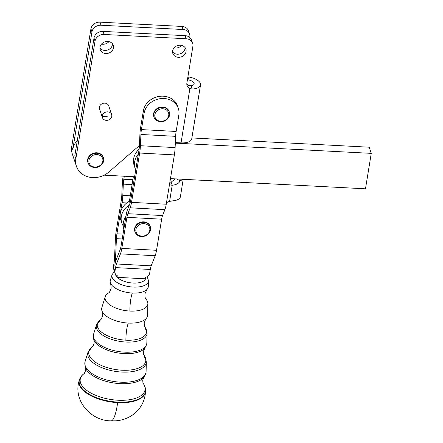 <?xml version="1.0" encoding="UTF-8"?>
<svg xmlns="http://www.w3.org/2000/svg" width="443" height="443" viewBox="0 0 443 443"><rect width="100%" height="100%" fill="white"/><g stroke="black" fill="none" stroke-linecap="round" stroke-linejoin="round"><path stroke-width="0.66" d="M108.64 292.901A21.641 9.89 9.4 0 0 105.251 296.622L101.851 307.58A23.213 10.61 9.4 0 0 101.929 310.792A23.213 10.61 9.4 0 0 102.206 311.49A23.213 10.61 9.4 0 0 128.293 323.074A23.213 10.61 9.4 0 0 145.974 318.711A23.213 10.61 9.4 0 0 147.569 315.123L147.868 303.654A21.641 9.89 9.4 0 0 147.591 301.888A21.641 9.89 9.4 0 0 145.858 299.042L145.819 298.997M110.423 282.856A19.276 8.81 9.4 0 0 110.65 283.431A19.276 8.81 9.4 0 0 132.313 293.05A19.276 8.81 9.4 0 0 146.993 289.429A19.276 8.81 9.4 0 0 148.316 286.449L148.466 280.74A18.49 8.45 9.4 0 1 133.11 287.07A18.49 8.45 9.4 0 1 112.112 277.29A18.49 8.45 9.4 0 1 112.051 274.732L110.357 280.186A19.276 8.81 9.4 0 0 110.423 282.856M105.251 296.622A21.641 9.89 9.4 0 0 105.329 299.618A21.641 9.89 9.4 0 0 129.899 311.064A21.641 9.89 9.4 0 0 147.868 303.654M129.35 204.937A17.77 15.367 161.5 0 0 121.825 223.023L120.795 219.944A17.77 15.367 -18.5 0 1 120.297 213.382L116.93 233.788A9.696 2.021 -86.9 0 0 116.431 238.661L115.545 257.981A14.541 3.035 93.1 0 1 114.803 265.291A14.541 3.035 -86.9 0 1 116.166 259.842L120.131 249.741A9.696 2.021 93.1 0 0 121.039 246.103L126.172 215.016A14.541 3.035 -86.9 0 1 127.534 209.561L129.849 203.68A9.696 2.021 93.1 0 0 130.757 200.042L138.897 150.725A9.696 2.021 93.1 0 0 139.39 145.852L139.91 134.594A14.541 3.035 -86.9 0 1 140.653 127.285L143.366 110.855L144.136 113.164L141.422 129.594A9.696 2.021 -86.9 0 0 140.929 134.467L140.409 145.725A14.541 3.035 93.1 0 1 139.667 153.034L131.527 202.351A14.541 3.035 93.1 0 1 130.164 207.806L127.85 213.687A9.696 2.021 -86.9 0 0 126.942 217.325L121.814 248.412A14.541 3.035 93.1 0 1 120.446 253.867L116.481 263.967L151.19 265.833A9.696 2.021 -86.9 0 0 150.282 269.471L149.645 273.342A4.845 4.192 -18.5 0 1 147.763 276.277A4.845 4.192 -18.5 0 1 146.672 276.897A4.845 4.192 161.5 0 0 144.678 278.365A4.845 4.192 161.5 0 0 144.368 278.78L118.336 277.379A4.845 4.192 161.5 0 0 118.314 277.307A4.845 4.192 161.5 0 0 118.17 276.936A4.845 4.192 161.5 0 0 116.692 275.286A4.845 4.192 -18.5 0 1 115.822 274.555A4.845 4.192 -18.5 0 1 115.069 273.265A4.845 4.192 -18.5 0 1 114.931 271.476L113.391 266.858L114.028 262.981A9.696 2.021 93.1 0 0 114.527 258.108L115.413 238.788A14.541 3.035 -86.9 0 1 116.16 231.479L121.288 200.386A9.696 2.021 93.1 0 0 121.786 195.513L122.301 184.255A14.541 3.035 -86.9 0 1 123.049 176.945L123.176 176.159M111.813 116.022A4.845 4.192 -18.5 0 1 107.549 120.286A4.845 4.192 -18.5 0 1 102.444 117.639A4.845 4.192 -18.5 0 1 102.267 116.182A4.845 4.192 -18.5 0 1 106.53 111.924A4.845 4.192 -18.5 0 1 111.636 114.571A4.845 4.192 -18.5 0 1 111.813 116.022M102.444 117.639L99.537 108.939A4.845 4.192 -18.5 0 1 99.359 107.483A4.845 4.192 -18.5 0 1 103.629 103.225A4.845 4.192 -18.5 0 1 108.734 105.871L111.636 114.571M183.197 179.293L180.395 196.758A12.925 5.92 9.1 0 1 172.859 200.829L169.608 201.382A9.696 8.384 161.5 0 0 166.479 202.739M123.852 229.092A17.77 15.367 -18.5 0 1 123.37 222.685A17.77 15.367 -18.5 0 1 125.956 216.311M143.366 110.855A17.77 15.367 -18.5 0 1 150.266 100.101A17.77 15.367 -18.5 0 1 177.577 106.159L178.346 108.469A17.77 15.367 -18.5 0 1 178.845 115.03L176.131 131.46A9.696 2.021 -86.9 0 0 175.638 136.333L140.929 134.467M144.136 113.164A17.77 15.367 -18.5 0 1 151.041 102.411A17.77 15.367 -18.5 0 1 178.346 108.469M110.794 51.986A6.866 5.936 161.5 0 0 113.258 45.302A6.866 5.936 161.5 0 0 102.698 42.965A6.866 5.936 161.5 0 0 100.04 47.124A6.866 5.936 161.5 0 0 100.234 49.649A6.866 5.936 161.5 0 0 110.794 51.986M112.494 43.846A6.866 5.936 -18.5 0 1 109.764 48.907A6.866 5.936 -18.5 0 1 99.968 48.027M180.323 45.241A6.866 5.936 161.5 0 0 172.831 53.442A6.866 5.936 161.5 0 0 173.905 55.281A6.866 5.936 161.5 0 0 182.355 56.422A6.866 5.936 161.5 0 0 185.855 49.095A6.866 5.936 161.5 0 0 184.781 47.251A6.866 5.936 161.5 0 0 180.323 45.241M185.091 47.634A6.866 5.936 -18.5 0 1 180.462 53.725A6.866 5.936 -18.5 0 1 172.875 52.202A6.866 5.936 -18.5 0 1 172.565 51.82M139.39 145.919A24.232 20.954 161.5 0 0 136.328 148.206L108.834 172.05A20.195 17.46 161.5 0 1 76.423 166.263L72.314 153.948A20.195 17.46 -18.5 0 1 71.744 146.522L90.931 28.828L91.961 31.907A8.079 6.983 -18.5 0 1 95.09 27.017A8.079 6.983 -18.5 0 1 101.01 25.229L183.075 29.515A8.079 6.983 -18.5 0 1 188.314 31.879A8.079 6.983 -18.5 0 1 189.582 34.045A8.079 6.983 -18.5 0 1 189.809 37.018L189.742 37.428M94.016 38.065L95.046 41.144A8.079 6.983 -18.5 0 1 98.174 36.254A8.079 6.983 -18.5 0 1 104.094 34.465L103.064 31.387A8.079 6.983 161.5 0 0 97.144 33.175A8.079 6.983 161.5 0 0 94.016 38.065L74.823 155.759L75.853 158.838A20.195 17.46 161.5 0 0 76.423 166.263M189.582 34.045L188.552 30.966A8.079 6.983 161.5 0 0 187.289 28.801A8.079 6.983 161.5 0 0 182.045 26.436L183.075 29.515M192.666 43.287L191.636 40.202A8.079 6.983 161.5 0 0 190.368 38.043A8.079 6.983 161.5 0 0 185.13 35.673L186.16 38.751A8.079 6.983 -18.5 0 1 191.398 41.121A8.079 6.983 -18.5 0 1 192.666 43.287A8.079 6.983 -18.5 0 1 192.893 46.255L186.88 83.123A6.462 5.587 161.5 0 0 187.062 85.499A6.462 5.587 161.5 0 0 188.076 87.227A6.462 5.587 161.5 0 0 189.897 88.556L192.229 89.01L191.16 85.804L188.868 85.471A6.462 5.587 -18.5 0 1 187.046 84.148A6.462 5.587 -18.5 0 1 186.813 83.871M101.01 25.229L99.98 22.15A8.079 6.983 161.5 0 0 94.06 23.933A8.079 6.983 161.5 0 0 90.931 28.828M187.455 79.585L189.266 80.128L187.898 76.877M87.919 162.426A8.079 6.983 -18.5 0 1 88.301 157.547A8.079 6.983 -18.5 0 1 96.137 152.769A8.079 6.983 -18.5 0 1 103.241 157.309L103.396 157.774A8.079 6.983 161.5 0 0 98.988 153.621A8.079 6.983 161.5 0 0 88.45 158.013A8.079 6.983 161.5 0 0 88.074 162.891L87.919 162.426M153.826 116.653A8.079 6.983 -18.5 0 1 154.208 111.78A8.079 6.983 -18.5 0 1 162.044 106.996A8.079 6.983 -18.5 0 1 169.154 111.542L169.309 112.001A8.079 6.983 161.5 0 0 164.896 107.848A8.079 6.983 161.5 0 0 154.363 112.24A8.079 6.983 161.5 0 0 153.981 117.118L153.826 116.653M134.871 231.501A8.079 6.983 -18.5 0 1 134.561 229.441A8.079 6.983 -18.5 0 1 141.489 222.009A8.079 6.983 -18.5 0 1 150.199 226.384L150.354 226.849A8.079 6.983 161.5 0 0 142.823 222.32A8.079 6.983 161.5 0 0 134.716 229.906A8.079 6.983 161.5 0 0 135.026 231.96L134.871 231.501M175.328 143.133L371.256 153.361L365.481 188.812L170.461 178.629M134.6 176.757L104.16 175.168M138.338 154.114A17.77 15.367 161.5 0 0 135.143 168.44L134.118 165.361A17.77 15.367 -18.5 0 1 139.113 149.186M191.88 137.945L369.202 147.203L371.256 153.361M169.907 181.995A6.462 5.587 161.5 0 0 171.164 182.189L175.101 178.872M95.046 41.144L75.853 158.838M175.35 142.585L181.037 142.879A12.925 5.914 9.3 0 0 191.741 138.803L200.524 84.918A12.925 5.914 -170.7 0 1 192.229 89.01M186.16 38.751L104.094 34.465M91.961 31.907L72.768 149.601A20.195 17.46 -18.5 0 1 77.342 140.315M188.197 76.921A12.925 5.914 -170.7 0 1 200.524 84.918M101.48 44.101A6.866 5.936 161.5 0 0 108.928 41.614M174.077 47.894A6.866 5.936 161.5 0 0 181.525 45.402M191.16 85.804A6.462 2.957 9.3 0 0 194.15 83.877A6.462 2.957 9.3 0 0 189.266 80.128M185.13 35.673L103.064 31.387M99.98 22.15L182.045 26.436M124.317 176.22L123.818 179.254A9.696 2.021 -86.9 0 0 123.32 184.127L122.805 195.391A14.541 3.035 93.1 0 1 122.063 202.695L120.297 213.382A17.77 15.367 -18.5 0 1 126.776 202.949A17.77 15.367 -18.5 0 1 129.411 201.216L133.343 176.691M116.481 263.967A9.696 2.021 -86.9 0 0 115.573 267.6L114.931 271.476M140.409 145.725L175.123 147.591L175.638 136.333M175.123 147.591A14.541 3.035 93.1 0 1 174.376 154.9L139.667 153.034M131.527 202.351L166.236 204.223L174.376 154.9M166.236 204.223A14.541 3.035 93.1 0 1 164.874 209.672L130.164 207.806M127.85 213.687L162.564 215.558L164.874 209.672M162.564 215.558A9.696 2.021 -86.9 0 0 161.656 219.191L126.942 217.325M121.814 248.412L156.523 250.284L161.656 219.191M156.523 250.284A14.541 3.035 93.1 0 1 155.161 255.733L120.446 253.867M151.19 265.833L155.161 255.733M113.391 266.858A4.845 4.192 161.5 0 0 113.53 268.646L115.069 273.265M135.143 168.44A17.77 15.367 161.5 0 0 135.73 169.902M182.671 179.194A12.925 5.92 -170.9 0 1 180.008 180.844C179.182 183.241 176.58 184.72 172.194 185.268A6.462 5.587 -18.5 0 1 169.492 184.504M121.825 223.023A17.77 15.367 161.5 0 0 123.232 225.974M130.043 203.121L129.411 201.216M176.558 178.883L180.008 180.844M124.084 353.608A26.707 12.205 9.4 0 0 144.795 348.176L146.733 344.017L146.843 342.888A27.029 12.349 -170.6 0 1 124.4 352.146A27.029 12.349 -170.6 0 1 93.711 337.843A27.029 12.349 -170.6 0 1 93.617 334.105L93.357 335.207L93.855 339.77A26.707 12.205 9.4 0 0 124.084 353.608M120.064 383.627A30.65 14.004 9.4 0 0 143.831 377.397L145.974 372.801L146.09 371.561A30.966 14.148 -170.6 0 1 120.38 382.165A30.966 14.148 -170.6 0 1 85.217 365.785A30.966 14.148 -170.6 0 1 85.111 361.499L84.823 362.712L85.383 367.751A30.65 14.004 9.4 0 0 120.064 383.627M85.261 367.413A30.65 14.004 9.4 0 0 85.383 367.751L85.588 370.653L84.308 373.499M93.75 339.476A26.707 12.205 9.4 0 0 93.855 339.77L94.121 343.148C93.578 345.091 93.036 346.238 92.482 346.581M145.974 318.711L144.219 322.504C144.235 325.533 144.446 327.039 144.861 327.023A24.946 11.402 -170.6 0 1 125.884 340.18A16.158 3.372 93.1 0 1 126.787 329.11A16.158 3.372 93.1 0 1 128.293 323.074M129.899 311.064A16.158 3.372 93.1 0 1 130.807 299.091A16.158 3.372 93.1 0 1 132.313 293.05M145.692 277.44A15.284 6.983 -170.6 0 1 133.011 283.055A15.284 6.983 -170.6 0 1 115.656 274.965A15.284 6.983 -170.6 0 1 115.473 274.095M125.884 340.18A24.946 11.402 -170.6 0 1 97.549 326.978A24.946 11.402 -170.6 0 1 100.6 319.713L96.48 324.88A25.7 11.745 9.4 0 0 96.568 328.44A25.7 11.745 9.4 0 0 125.757 342.035A25.7 11.745 9.4 0 0 147.093 333.236L146.843 342.888M146.345 361.909L143.886 355.037A28.884 13.201 -170.6 0 1 121.864 370.204A28.884 13.201 -170.6 0 1 89.06 354.921A28.884 13.201 -170.6 0 1 92.509 346.559L87.974 352.274A29.637 13.545 9.4 0 0 88.074 356.377A29.637 13.545 9.4 0 0 121.736 372.059A29.637 13.545 9.4 0 0 146.345 361.909L146.09 371.561M84.613 373.272C82.038 374.944 80.316 377.104 79.447 379.745A33.585 15.35 9.4 0 0 79.574 384.341A33.585 15.35 9.4 0 0 117.716 402.106A33.585 15.35 9.4 0 0 145.597 390.66L145.581 391.169A33.651 15.378 9.4 0 1 117.644 402.637A29.083 6.069 93.1 0 1 110.999 420.85L115.241 420.844C121.282 420.518 126.842 418.713 131.925 415.429C140.398 409.553 144.944 401.469 145.581 391.169M142.967 383.117A32.826 15.001 -170.6 0 1 117.844 400.228A32.826 15.001 -170.6 0 1 80.565 382.863A32.826 15.001 -170.6 0 1 84.364 373.443M110.999 420.85C90.809 420.933 72.602 400.35 79.297 380.232A33.651 15.378 9.4 0 0 79.43 384.834A33.651 15.378 9.4 0 0 117.644 402.637M102.267 116.182A9.735 4.596 4.4 0 0 107.245 116.719M71.744 146.522L72.768 149.601M98.75 154.884A7.11 6.147 -18.5 0 1 102.294 162.836A7.11 6.147 -18.5 0 1 93.024 166.701A7.11 6.147 -18.5 0 1 89.48 158.755A7.11 6.147 -18.5 0 1 98.75 154.884M103.014 162.653A8.079 6.983 161.5 0 0 103.396 157.774C105.539 163.229 98.385 169.331 92.576 167.161C90.328 166.402 88.827 164.979 88.074 162.891M164.663 109.116A7.11 6.147 -18.5 0 1 168.207 117.063A7.11 6.147 -18.5 0 1 158.937 120.928A7.11 6.147 -18.5 0 1 155.393 112.982A7.11 6.147 -18.5 0 1 164.663 109.116M168.927 116.88A8.079 6.983 161.5 0 0 169.309 112.001C171.447 117.456 164.292 123.558 158.489 121.388C156.241 120.629 154.74 119.206 153.981 117.118M142.962 223.632A7.11 6.147 -18.5 0 1 149.861 229.43A7.11 6.147 -18.5 0 1 142.724 236.102A7.11 6.147 -18.5 0 1 135.824 230.305A7.11 6.147 -18.5 0 1 142.962 223.632M150.664 228.904A8.079 6.983 161.5 0 0 150.354 226.849C151.157 232.204 148.582 235.454 142.629 236.606C138.858 236.662 136.322 235.117 135.026 231.96M189.897 88.556L181.037 142.879M122.218 238.971L116.431 238.661M115.545 257.981L116.869 258.053M123.818 179.254L132.856 179.742M132.075 184.598L123.32 184.127M122.805 195.391L130.281 195.789M116.93 233.788L123.021 234.114M126.776 202.949L122.063 202.695M150.282 269.471L115.573 267.6M141.422 129.594L176.131 131.46M169.608 201.382L172.194 185.268L171.164 182.189M100.622 319.696L100.594 319.719C100.982 319.857 101.668 318.495 102.649 315.643L102.206 311.49M108.69 292.873L108.629 292.906C109.05 293.2 109.903 291.61 111.182 288.138L110.65 283.431M145.863 299.053C145.116 298.211 144.822 296.433 144.983 293.715L146.993 289.429M143.909 355.07C143.493 354.561 143.349 353.304 143.46 351.288L144.795 348.176M143 383.184L142.701 380.077L143.831 377.397M114.416 271.299L112.051 274.732M147.093 333.236L144.839 326.995M79.447 379.745L79.297 380.232M142.784 382.874C144.684 385.288 145.62 387.88 145.597 390.66M87.974 352.274L85.111 361.499M96.48 324.88L93.617 334.105M147.253 276.609L148.466 280.74"/></g></svg>
